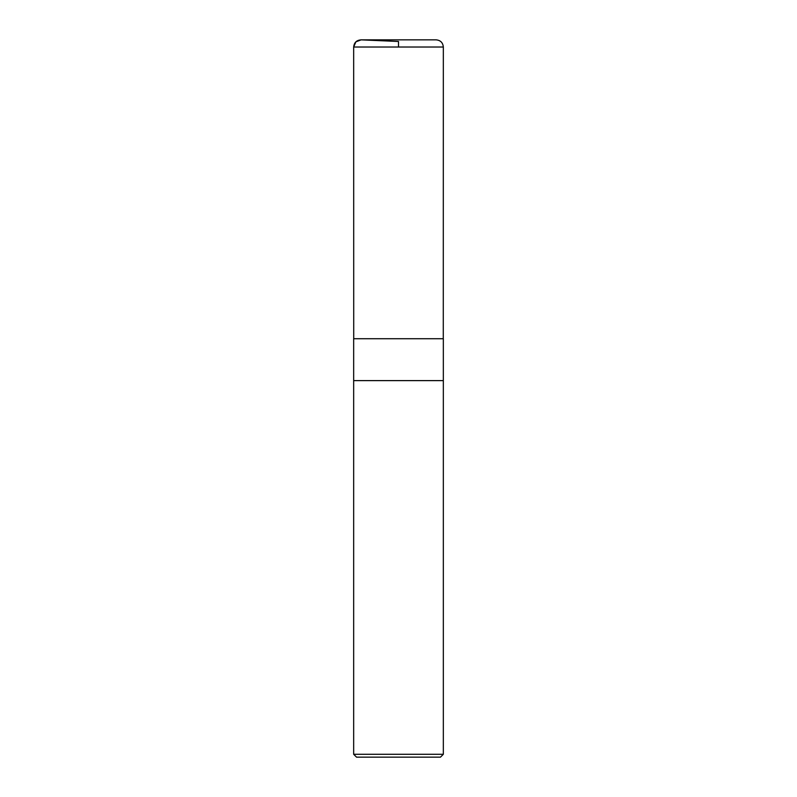 <?xml version="1.0" encoding="UTF-8"?>
<svg xmlns="http://www.w3.org/2000/svg" width="797" height="797" viewBox="0 0 797 797"><rect width="100%" height="100%" fill="white"/><g stroke="black" fill="none" stroke-linecap="round" stroke-linejoin="round"><path stroke-width="1.2" d="M353.669 754.281L356.538 757.15L440.462 757.15L443.331 754.281L443.331 380.617L353.669 380.617L443.331 380.617L443.331 338.725L353.669 338.725L353.669 754.281L443.331 754.281M398.5 47.023L398.5 41.484L361.151 39.86L355.88 41.843L353.669 47.023L353.719 338.725L353.669 47.023C354.137 42.52 356.638 40.129 361.151 39.86L436.158 39.85L360.842 39.85M353.669 47.023L443.331 47.023C442.903 42.669 440.512 40.278 436.158 39.85M443.281 338.725L443.331 47.023"/></g></svg>
